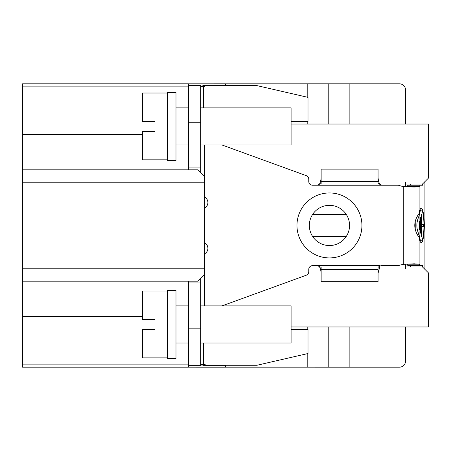 <?xml version="1.0" encoding="UTF-8"?>
<svg xmlns="http://www.w3.org/2000/svg" width="451" height="451" viewBox="0 0 451 451"><rect width="100%" height="100%" fill="white"/><g stroke="black" fill="none" stroke-linecap="round" stroke-linejoin="round"><path stroke-width="0.68" d="M188.377 83.807L22.55 83.807L22.55 364.865L188.377 364.865L188.377 367.187L399.366 367.193A6.19 6.19 0 0 0 405.556 361.009L405.556 326.975M410.365 265.656L410.365 266.958L405.556 266.958L405.556 264.151L405.556 268.813M405.556 182.187L405.556 186.725L405.556 184.042L422.508 184.042L428.45 178.106L428.45 124.025L291.087 124.025M328.215 124.025L328.215 83.807L399.366 83.807A6.19 6.19 0 0 1 405.556 89.991L405.556 124.025M328.215 83.807L188.377 83.818L188.377 169.813M196.416 83.813L225.5 83.807L225.5 85.6L225.5 83.807M349.869 83.807L349.869 124.025M309.031 124.025L309.031 83.807M307.796 83.807L307.796 97.309M307.796 121.488L307.796 124.025M188.377 367.193L22.55 367.193L22.55 364.865M22.55 169.813L197.966 169.813L204.461 176.307L204.461 274.693L197.966 281.187L22.55 281.187M22.55 134.545L142.589 134.545M200.751 278.402L200.751 365.276L188.377 365.276L188.377 328.153L200.751 328.153M188.377 281.187L188.377 328.153M22.55 316.455L142.589 316.455M204.461 208.091A6.19 6.19 0 0 0 204.461 196.997M419.114 237.384A17.2 2.988 90 0 0 421.262 242.638A17.2 2.988 90 0 0 424.25 225.438A17.2 2.988 90 0 0 421.262 208.238A17.2 2.988 90 0 0 419.114 213.492C413.33 221.413 413.33 229.379 419.114 237.384L419.114 264.201L406.926 264.201A30.939 5.373 -90 0 1 407.901 265.656L420.09 265.656A30.939 5.373 90 0 0 419.114 264.201L414.249 263.801L403.273 264.337L403.273 186.539A30.939 30.939 0 0 1 398.453 185.22L381.783 185.22C379.793 185.22 378.552 182.717 378.068 177.717M321.146 177.717C320.667 182.7 319.432 185.203 317.431 185.22L312.481 185.22A3.715 3.715 0 0 1 308.766 181.505L308.766 179.154A3.715 3.715 0 0 0 306.325 175.67L222.067 145.002M378.068 181.505L378.068 169.131L321.146 169.131L321.146 183.489L317.431 185.22L381.783 185.22L378.068 183.489L378.068 181.505L321.146 181.505M406.926 186.675L419.114 186.675A30.939 5.373 90 0 0 420.09 185.22L407.901 185.22A30.939 5.373 -90 0 1 406.926 186.675L406.825 186.81M403.273 186.539L414.215 187.075L419.114 186.675L419.114 213.492M405.556 184.042L410.365 184.042L410.365 185.22M422.553 184.002L422.553 185.22L420.09 185.22M424.915 269.365L424.915 181.635M420.09 265.656L422.553 265.656L422.553 266.998M415.236 229.779L415.236 221.097M417.761 216.159L419.114 216.159C416.11 222.304 416.11 228.488 419.114 234.717L417.761 234.717M419.114 216.159A15.469 2.683 -90 0 1 421.262 209.969A15.469 2.683 -90 0 1 423.951 225.438A15.469 2.683 -90 0 1 421.262 240.907A15.469 2.683 -90 0 1 419.114 234.717L419.114 216.159M421.606 214.084L421.262 214.084L421.262 236.792L421.606 236.792L421.606 226.425L423.404 226.425L423.404 224.451L421.606 224.451L421.606 214.084L421.262 214.084M420.558 217.715L420.214 217.715L420.214 233.161L420.558 233.161L420.558 217.715L420.214 217.715M419.526 220.984L419.188 220.984L419.188 229.892L419.526 229.892L419.526 220.984L419.188 220.984M421.606 224.451L421.262 224.451M421.606 226.425L421.262 226.425M421.606 236.792L421.262 236.792M420.558 233.161L420.214 233.161M419.526 229.892L419.188 229.892M403.273 264.337A30.939 30.939 0 0 0 398.453 265.656L381.783 265.656A3.715 3.715 0 0 0 380.08 266.067L380.08 265.656L378.068 267.387L378.068 269.371L321.146 269.371L321.146 267.387L317.431 265.656C319.421 265.662 320.661 268.159 321.146 273.159M222.067 305.874L306.325 275.206A3.715 3.715 0 0 0 308.766 271.722L308.766 269.371A3.715 3.715 0 0 1 312.481 265.656L380.08 265.656M204.461 253.879A6.19 6.19 0 0 0 204.461 242.785M188.377 85.6L200.751 85.6L200.751 172.598M188.377 167.896L200.751 167.896M203.407 107.874L203.407 86.451L201.507 86.84L200.751 86.44L203.407 86.451A30.939 29.665 90 0 0 207.048 85.6L203.536 85.6A30.939 29.665 -90 0 1 200.751 86.299M291.087 121.488L307.999 121.488L307.999 97.36L256.884 85.6L207.048 85.6M200.751 145.002L291.087 145.002L291.087 107.874L200.751 107.874M176.003 160.471L176.003 92.404L167.338 92.404L167.338 160.471L176.003 160.471M167.338 93.024L142.589 93.024L142.589 121.488L154.964 121.488L154.964 131.388L142.589 131.388L142.589 159.851L167.338 159.851M378.068 273.159L380.08 265.859M321.146 269.371L321.146 281.745L378.068 281.745L378.068 269.371M200.751 364.577A30.939 29.665 -90 0 1 203.536 365.276L207.048 365.276A30.939 29.665 90 0 0 203.407 364.425L200.751 364.425L201.496 364.036L203.407 364.425L203.407 343.002M188.377 282.98L200.751 282.98M207.048 365.276L256.884 365.276L307.999 353.522L307.999 329.388L291.087 329.388M200.751 343.002L291.087 343.002L291.087 305.874L200.751 305.874M176.003 358.472L176.003 290.405L167.338 290.405L167.338 358.472L176.003 358.472M167.338 291.025L142.589 291.025L142.589 319.488L154.964 319.488L154.964 329.388L142.589 329.388L142.589 357.852L167.338 357.852M329.45 245.547A20.109 20.109 0 0 0 349.559 225.438A20.109 20.109 0 0 0 329.45 205.329A20.109 20.109 0 0 0 309.341 225.438A20.109 20.109 0 0 0 329.45 245.547M405.556 264.151L406.723 264.072M196.416 367.193L225.5 367.193L225.5 365.276M349.869 367.193L349.869 326.975M328.215 367.193L328.215 326.975M309.031 367.193L309.031 326.975M307.796 367.193L307.796 353.567M307.796 329.388L307.796 326.975M291.087 326.975L428.45 326.975L428.45 272.894L422.508 266.958L405.556 266.958M346.244 236.504L312.594 236.403M346.323 214.496L312.509 214.603M22.55 268.813L204.461 268.813M204.461 182.187L22.55 182.187M188.377 86.135L22.55 86.135M204.461 274.693L204.461 305.874M204.461 145.002L204.461 176.307M329.45 257.921A32.483 32.483 0 0 0 361.933 225.438A32.483 32.483 0 0 0 329.45 192.955A32.483 32.483 0 0 0 296.967 225.438A32.483 32.483 0 0 0 329.45 257.921M200.751 122.728L188.377 122.728M188.377 365.958L225.5 365.958M419.96 240.907L421.262 240.907M419.96 209.969L421.262 209.969M176.003 107.874L188.377 107.874M176.003 145.002L188.377 145.002M176.003 305.874L188.377 305.874M176.003 343.002L188.377 343.002"/></g></svg>
